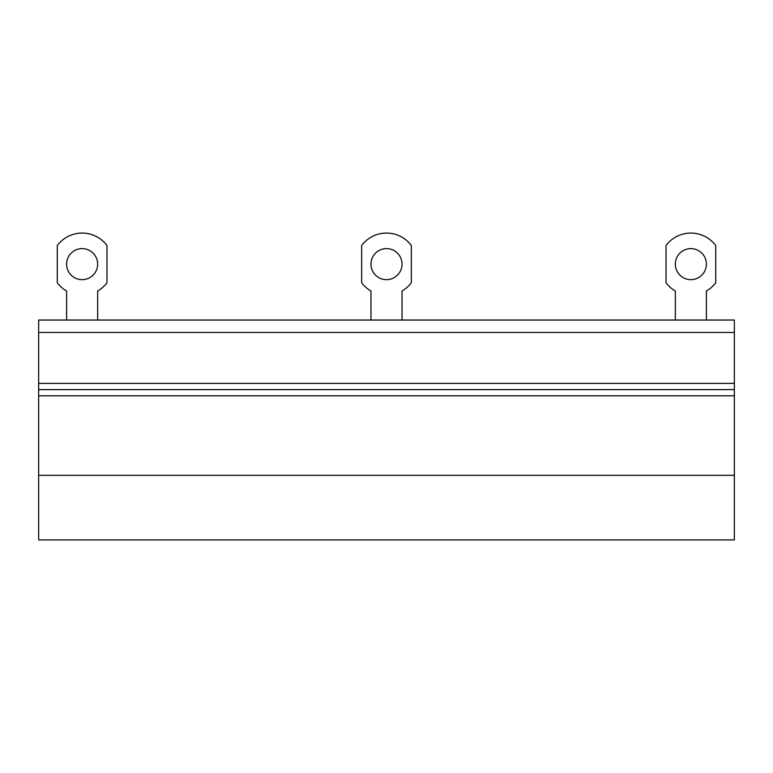 <?xml version="1.0" encoding="UTF-8"?>
<svg xmlns="http://www.w3.org/2000/svg" width="773" height="773" viewBox="0 0 773 773"><rect width="100%" height="100%" fill="white"/><g stroke="black" fill="none" stroke-linecap="round" stroke-linejoin="round"><path stroke-width="1.16" d="M38.65 539.931L734.35 539.931L734.35 475.327L38.65 475.327L38.65 539.931M38.65 475.327L38.65 395.815L734.35 395.815L734.35 475.327M734.35 395.815L734.35 389.602L38.65 389.602L38.65 395.815M38.65 332.458L734.35 332.458L734.35 320.032L38.65 320.032L38.65 389.602M734.35 332.458L734.35 389.602M97.659 320.032L97.659 291.025A31.142 31.142 0 0 0 106.974 282.763L106.974 245.495A31.055 31.055 0 0 0 57.289 245.495L57.289 282.763A31.142 31.142 0 0 0 66.604 291.025L66.604 320.032M82.131 248.606A15.528 15.528 0 0 0 66.604 264.134A15.528 15.528 0 0 0 82.131 279.662A15.528 15.528 0 0 0 97.659 264.134A15.528 15.528 0 0 0 82.131 248.606M402.028 320.032L402.028 291.025A31.142 31.142 0 0 0 411.342 282.763L411.342 245.495A31.055 31.055 0 0 0 361.658 245.495L361.658 282.763A31.142 31.142 0 0 0 370.972 291.025L370.972 320.032M386.5 248.606A15.528 15.528 0 0 0 370.972 264.134A15.528 15.528 0 0 0 386.5 279.662A15.528 15.528 0 0 0 402.028 264.134A15.528 15.528 0 0 0 386.5 248.606M706.396 320.032L706.396 291.025A31.142 31.142 0 0 0 715.711 282.763L715.711 245.495A31.055 31.055 0 0 0 666.026 245.495L666.026 282.763A31.142 31.142 0 0 0 675.341 291.025L675.341 320.032M690.869 248.606A15.528 15.528 0 0 0 675.341 264.134A15.528 15.528 0 0 0 690.869 279.662A15.528 15.528 0 0 0 706.396 264.134A15.528 15.528 0 0 0 690.869 248.606M734.35 383.398L38.65 383.398"/></g></svg>
